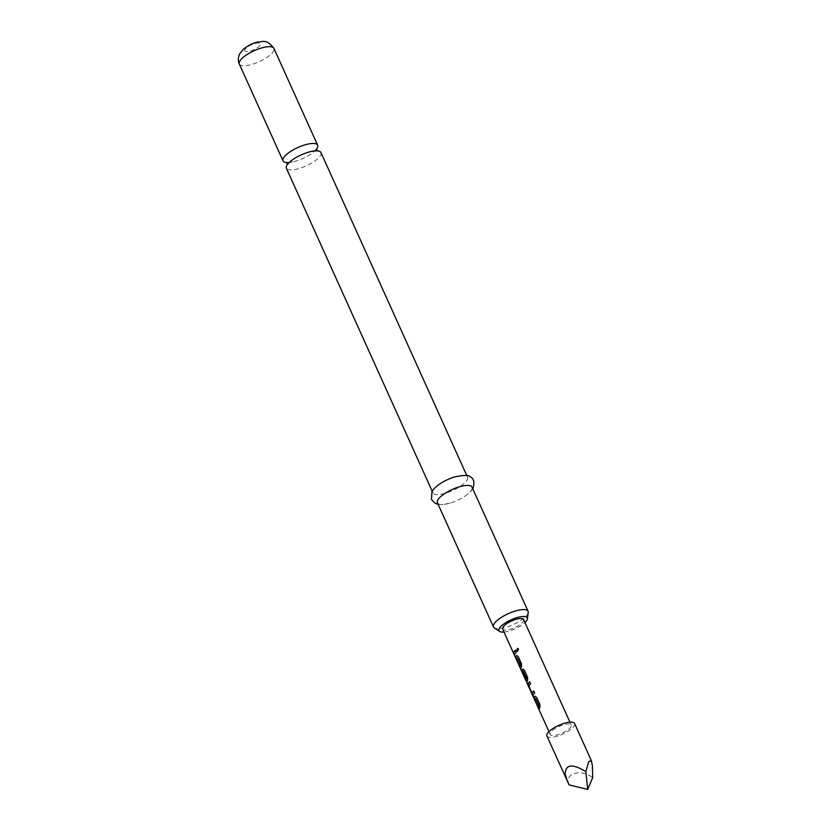 <?xml version="1.0" encoding="UTF-8"?>
<svg xmlns="http://www.w3.org/2000/svg" width="831" height="831" viewBox="0 0 831 831"><rect width="100%" height="100%" fill="white"/><g stroke="black" fill="none" stroke-linecap="round" stroke-linejoin="round"><path stroke-width="0.62" stroke-dasharray="4.16 3.12" d="M517.62 651.317L518.658 649.094L517.63 648.336M320.974 152.582A18.988 6.025 -24.3 0 1 320.652 155.168A18.988 6.025 -24.3 0 1 302.827 167.26A18.988 6.025 -24.3 0 1 286.352 168.205M535.808 698.632A11.281 3.573 155.7 0 0 535.455 699.214A11.281 3.573 155.7 0 0 535.216 700.637L535.008 700.72M534.977 696.399L536.795 697.302L540.098 704.615L540.036 707.617A11.281 3.573 155.7 0 0 539.568 708.334A11.281 3.573 155.7 0 0 539.34 709.757L539.132 709.851M534.967 700.076L535.216 700.637M532.276 693.21L529.098 686.177A11.281 3.573 155.7 0 1 529.326 685.627A11.281 3.573 155.7 0 1 530.729 683.861L529.783 681.773A11.281 3.573 155.7 0 0 529.648 681.898M533.19 695.422L533.19 695.422A11.281 3.573 155.7 0 1 533.44 694.758A11.281 3.573 155.7 0 1 534.842 692.981L533.897 690.893A11.281 3.573 155.7 0 0 533.772 691.028M523.447 671.24A11.281 3.573 155.7 0 0 523.083 671.822A11.281 3.573 155.7 0 0 522.865 672.372L522.657 672.445M522.709 669.235L524.527 670.139L527.83 677.452L527.768 680.454A11.281 3.573 155.7 0 0 527.311 681.171A11.281 3.573 155.7 0 0 527.124 682.718A11.281 3.573 155.7 0 0 527.425 683.124L527.218 683.227A11.509 3.646 155.7 0 1 526.916 682.812M525.348 678.771L525.389 679.415M522.865 672.372L525.597 678.512A11.281 3.573 155.7 0 0 525.597 679.322M517.412 657.892A11.281 3.573 155.7 0 0 517.059 658.474A11.281 3.573 155.7 0 0 516.83 659.897L516.612 659.98M516.581 655.659L518.399 656.563L521.702 663.876L521.639 666.867A11.281 3.573 155.7 0 0 521.182 667.594A11.281 3.573 155.7 0 0 520.944 669.017L520.736 669.111M516.57 659.336L516.83 659.897M514.566 654.88L514.815 655.43A11.281 3.573 155.7 0 1 515.043 654.018A11.281 3.573 155.7 0 1 516.446 652.242L515.511 650.154A11.281 3.573 155.7 0 0 515.376 650.289M546.891 736.006A15.197 4.82 155.7 0 0 560.073 735.248A15.197 4.82 155.7 0 0 574.335 725.577A15.197 4.82 155.7 0 0 574.585 723.5M569.131 784.89C563.605 773.505 580.9 768.187 592.68 777.66M523.613 619.562A11.509 3.646 -24.3 0 1 523.426 621.131A11.509 3.646 -24.3 0 1 512.613 628.465A11.509 3.646 -24.3 0 1 502.63 629.036M550.444 732.921A11.509 3.646 155.7 0 0 550.247 734.49A11.509 3.646 155.7 0 0 560.229 733.918A11.509 3.646 155.7 0 0 571.032 726.595A11.509 3.646 155.7 0 0 571.229 725.016A11.509 3.646 155.7 0 0 561.247 725.598A11.509 3.646 155.7 0 0 550.444 732.921M527.114 681.69L527.218 683.227L527.301 681.576L523.146 672.913A11.509 3.646 155.7 0 1 522.335 672.466L526.075 680.734M286.726 162.544A18.988 6.025 155.7 0 0 292.637 161.952A18.988 6.025 155.7 0 0 312.124 153.153A18.988 6.025 155.7 0 0 316.466 149.113M503.991 632.048A15.54 4.924 155.7 0 0 524.974 622.575M528.246 612.52A18.988 6.025 -24.3 0 1 527.778 613.912A18.988 6.025 -24.3 0 1 511.647 625.317A18.988 6.025 -24.3 0 1 494.279 627.862M437.418 502.776A18.988 6.025 155.7 0 0 450.122 503.108A18.988 6.025 155.7 0 0 463.875 496.896A18.988 6.025 155.7 0 0 471.717 489.739A18.988 6.025 155.7 0 0 472.039 487.153M441.084 483.081A18.988 6.025 155.7 0 0 433.242 490.238A18.988 6.025 155.7 0 0 432.92 492.835A18.988 6.025 155.7 0 0 449.394 491.879A18.988 6.025 155.7 0 0 467.23 479.799A18.988 6.025 155.7 0 0 467.541 477.202A18.988 6.025 155.7 0 0 454.837 476.88M520.694 668.456L520.944 669.017M526.272 680.631L522.543 672.362A11.281 3.573 155.7 0 0 523.333 672.809L523.146 672.913M523.333 672.809L527.301 681.576M539.09 709.196L539.34 709.757M239.318 64.039A18.988 6.025 155.7 0 0 255.792 63.083A18.988 6.025 155.7 0 0 273.617 51.003A18.988 6.025 155.7 0 0 273.939 48.406M244.854 49.642A8.632 2.742 155.7 0 0 250.713 50.899A8.632 2.742 155.7 0 0 260.311 44.895A8.632 2.742 155.7 0 0 254.452 43.638A8.632 2.742 155.7 0 0 244.854 49.642M287.308 163.333L287.484 164.663L291.868 160.258M311.355 151.46L317.556 151.076L316.684 150.079M548.959 731.623L550.247 734.49M569.931 722.16L571.229 725.016M473.036 488.15C471.426 491.173 468.362 494.092 463.875 496.896M450.122 503.108L442.632 504.562L438.124 504.334M432.224 491.277L432.92 492.835M466.835 475.644L467.541 477.202M316.445 148.905L312.124 153.153M292.637 161.952L286.435 162.325M526.823 682.054L527.124 682.718"/><path stroke-width="1.25" d="M517.63 648.336L516.674 650.569L517.62 651.317M516.518 650.58L517.516 651.327L518.534 649.073L517.536 648.325L516.674 650.569M432.224 491.277L286.352 168.205A18.988 6.025 -24.3 0 1 286.664 165.618A18.988 6.025 -24.3 0 1 291.868 160.258A18.988 6.025 -24.3 0 1 311.355 151.46A18.988 6.025 -24.3 0 1 320.974 152.582L466.835 475.644M535.268 696.181L534.977 696.399A11.281 3.573 155.7 0 0 534.51 697.126A11.281 3.573 155.7 0 0 534.281 698.539L534.967 700.076M535.611 698.684L538.987 705.664A11.281 3.573 155.7 0 0 538.633 706.246A11.281 3.573 155.7 0 0 538.395 707.669L539.132 709.851A11.509 3.646 155.7 0 1 539.371 708.396A11.509 3.646 155.7 0 1 539.838 707.659L539.921 704.646L536.618 697.334L534.78 696.451A11.509 3.646 155.7 0 0 534.302 697.188A11.509 3.646 155.7 0 0 534.063 698.632L535.008 700.72A11.509 3.646 155.7 0 1 535.247 699.276A11.509 3.646 155.7 0 1 535.611 698.684L538.789 705.716A11.509 3.646 155.7 0 0 538.426 706.308A11.509 3.646 155.7 0 0 538.187 707.763M529.648 681.898A11.281 3.573 155.7 0 0 528.381 683.539A11.281 3.573 155.7 0 0 528.132 684.214L532.983 695.495A11.509 3.646 155.7 0 1 533.232 694.82A11.509 3.646 155.7 0 1 534.665 693.012L533.72 690.925A11.509 3.646 155.7 0 0 532.297 692.732A11.509 3.646 155.7 0 0 532.069 693.283L528.89 686.25A11.509 3.646 155.7 0 1 529.118 685.7A11.509 3.646 155.7 0 1 530.552 683.892L529.607 681.794A11.509 3.646 155.7 0 0 528.173 683.601A11.509 3.646 155.7 0 0 527.914 684.287M533.772 691.028A11.281 3.573 155.7 0 0 532.494 692.67A11.281 3.573 155.7 0 0 532.276 693.21L532.069 693.283M523.011 669.017L522.709 669.235A11.281 3.573 155.7 0 0 522.242 669.963A11.281 3.573 155.7 0 0 521.993 670.627L525.348 678.771M548.959 731.623L526.916 682.812A11.509 3.646 155.7 0 1 527.103 681.233A11.509 3.646 155.7 0 1 527.571 680.506L527.654 677.483L524.351 670.17L522.512 669.287A11.509 3.646 155.7 0 0 522.045 670.025A11.509 3.646 155.7 0 0 521.785 670.71L525.389 679.415A11.509 3.646 155.7 0 1 525.379 678.584L522.657 672.445A11.509 3.646 155.7 0 1 522.886 671.884A11.509 3.646 155.7 0 1 523.25 671.292L526.615 678.283A11.281 3.573 155.7 0 0 526.262 678.854A11.281 3.573 155.7 0 0 526.075 680.402L526.823 682.054M516.872 655.441L516.581 655.659A11.281 3.573 155.7 0 0 516.113 656.386A11.281 3.573 155.7 0 0 515.885 657.799L516.57 659.336M517.214 657.944L520.59 664.925A11.281 3.573 155.7 0 0 520.237 665.506A11.281 3.573 155.7 0 0 519.998 666.929L520.736 669.111A11.509 3.646 155.7 0 1 520.975 667.657A11.509 3.646 155.7 0 1 521.442 666.919L521.525 663.896L518.222 656.583L516.383 655.711A11.509 3.646 155.7 0 0 515.906 656.448A11.509 3.646 155.7 0 0 515.667 657.892L516.612 659.98A11.509 3.646 155.7 0 1 516.851 658.536A11.509 3.646 155.7 0 1 517.214 657.944L520.393 664.977A11.509 3.646 155.7 0 0 520.029 665.569A11.509 3.646 155.7 0 0 519.79 667.023M515.376 650.289A11.281 3.573 155.7 0 0 514.098 651.92A11.281 3.573 155.7 0 0 513.87 653.343L514.597 655.524A11.509 3.646 155.7 0 1 514.836 654.08A11.509 3.646 155.7 0 1 516.269 652.273L515.324 650.185A11.509 3.646 155.7 0 0 513.901 651.992A11.509 3.646 155.7 0 0 513.662 653.436M591.371 760.687L574.585 723.5A15.197 4.82 155.7 0 0 561.403 724.268A15.197 4.82 155.7 0 0 547.141 733.939A15.197 4.82 155.7 0 0 546.891 736.006L569.131 784.89L587.694 789.45L592.68 777.66L592.389 765.569L591.371 760.687L588.712 761.528L585.855 771.677C572.403 763.45 565.527 764.198 565.205 773.931L567.49 781.628M523.25 671.292L526.418 678.325A11.509 3.646 155.7 0 0 526.054 678.917A11.509 3.646 155.7 0 0 525.867 680.496L502.63 629.036A11.509 3.646 -24.3 0 1 502.828 627.467A11.509 3.646 -24.3 0 1 513.631 620.134A11.509 3.646 -24.3 0 1 523.613 619.562L569.931 722.16M316.466 149.113A18.988 6.025 155.7 0 0 317.328 147.793A18.988 6.025 155.7 0 0 317.639 145.196A18.988 6.025 155.7 0 0 301.165 146.152A18.988 6.025 155.7 0 0 283.34 158.233A18.988 6.025 155.7 0 0 283.018 160.83A18.988 6.025 155.7 0 0 286.726 162.544M524.974 622.575A15.54 4.924 155.7 0 0 527.031 620.03A15.54 4.924 155.7 0 0 527.405 618.887A15.54 4.924 155.7 0 0 515.189 618.181A15.54 4.924 155.7 0 0 499.223 628.568A15.54 4.924 155.7 0 0 499.618 631.435A15.54 4.924 155.7 0 0 503.991 632.048M499.618 631.435L494.279 627.862A18.988 6.025 -24.3 0 1 493.479 626.948A18.988 6.025 -24.3 0 1 493.791 624.351A18.988 6.025 -24.3 0 1 511.626 612.26A18.988 6.025 -24.3 0 1 528.101 611.315A18.988 6.025 -24.3 0 1 528.246 612.52L527.405 618.887M528.101 611.315L472.039 487.153A18.988 6.025 155.7 0 0 455.565 488.098A18.988 6.025 155.7 0 0 437.729 500.189A18.988 6.025 155.7 0 0 437.418 502.776L493.479 626.948M472.735 488.701L473.036 488.15C474.781 482.136 473.774 478.355 470.014 476.797C469.307 475 464.249 475.031 454.837 476.88A18.988 6.025 155.7 0 0 441.084 483.081C436.202 486.27 433.138 489.189 431.923 491.827L431.497 499.452L434.987 503.212L438.124 504.334M585.855 771.677L587.694 789.45M513.87 653.343L514.566 654.88M519.998 666.929L520.694 668.456M528.132 684.214L528.817 687.008M529.025 686.915L532.12 694.321M532.328 694.228L533.19 695.422M538.395 707.669L539.09 709.196M239.318 64.039C237.863 61.006 237.988 57.609 239.692 53.849L243.473 49.143C248.666 45.175 253.507 42.797 257.994 42.028C262.066 42.184 266.325 38.257 273.939 48.406A18.988 6.025 155.7 0 0 257.465 49.351A18.988 6.025 155.7 0 0 239.629 61.442A18.988 6.025 155.7 0 0 239.318 64.039L283.018 160.83M287.162 162.471L286.435 162.325L287.484 164.663M317.556 151.076L316.445 148.905M273.939 48.406L317.639 145.196"/></g></svg>

